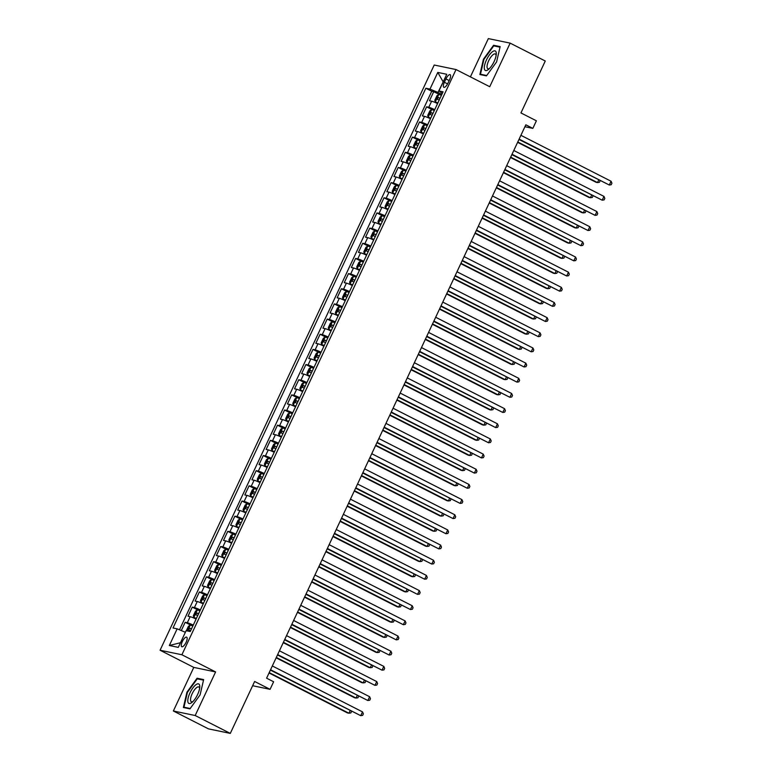 <?xml version="1.0" encoding="UTF-8"?>
<svg xmlns="http://www.w3.org/2000/svg" width="772" height="772" viewBox="0 0 772 772"><rect width="100%" height="100%" fill="white"/><g stroke="black" fill="none" stroke-linecap="round" stroke-linejoin="round"><path stroke-width="1.16" d="M186.1 642.333A5.375 1.872 -63 0 0 186.65 637.151A5.375 1.872 -63 0 0 182.327 641.551A5.375 1.872 -63 0 0 181.777 646.733A5.375 1.872 -63 0 0 186.1 642.333M173.362 710.993L208.479 728.874L230.297 733.4L195.191 715.519L215.6 671.929L181.893 654.762L160.074 650.236L193.782 667.404L173.362 710.993L195.191 715.519M181.893 654.762L456.03 69.548L434.211 65.022L160.074 650.236M456.03 69.548L489.738 86.715L510.157 43.126L488.338 38.6L470.409 76.872M510.157 43.126L545.273 61.007L520.946 112.934L536.395 120.799L532.844 128.384L525.828 124.803L266.601 678.183L273.626 681.763L270.075 689.338L254.625 681.473L230.297 733.4M437.579 103.554A6.726 0.598 -154.9 0 0 431.625 101.2L429.473 100.756L433.729 91.656L439.461 94.57M434.732 109.624A6.726 0.598 -154.9 0 0 428.778 107.26L426.627 106.816L432.359 109.73M426.627 106.816L422.371 115.916L424.523 116.36A6.726 0.598 -154.9 0 1 430.477 118.724M423.374 133.884A6.726 0.598 -154.9 0 0 417.42 131.52L415.268 131.076L419.524 121.976L425.256 124.89M416.272 149.044A6.726 0.598 -154.9 0 0 410.318 146.68L408.166 146.236L412.422 137.136L418.154 140.05M409.17 164.204A6.726 0.598 -154.9 0 0 403.216 161.84L401.064 161.396L405.319 152.296L411.051 155.211M402.067 179.365A6.726 0.598 -154.9 0 0 396.113 177L393.961 176.556L398.217 167.456L403.949 170.38M394.965 194.525A6.726 0.598 -154.9 0 0 389.011 192.16L386.859 191.717L391.115 182.617L396.847 185.541M387.862 209.685A6.726 0.598 -154.9 0 0 381.908 207.33L379.756 206.877L384.012 197.786L389.744 200.701M380.76 224.845A6.726 0.598 -154.9 0 0 374.806 222.49L372.654 222.037L376.91 212.947L382.642 215.861M373.658 240.005A6.726 0.598 -154.9 0 0 367.704 237.651L365.552 237.197L369.817 228.107L375.539 231.021M366.555 255.165A6.726 0.598 -154.9 0 0 360.601 252.811L358.449 252.367L362.715 243.267L368.437 246.181M359.453 270.335A6.726 0.598 -154.9 0 0 353.499 267.971L351.347 267.527L355.612 258.427L361.335 261.341M352.35 285.495A6.726 0.598 -154.9 0 0 346.396 283.131L344.244 282.687L348.51 273.587L354.232 276.501M345.248 300.655A6.726 0.598 -154.9 0 0 339.294 298.291L337.142 297.847L341.407 288.747L347.13 291.662M338.146 315.816A6.726 0.598 -154.9 0 0 332.192 313.451L330.04 313.007L334.305 303.907L340.027 306.822M331.043 330.976A6.726 0.598 -154.9 0 0 325.089 328.611L322.937 328.168L327.203 319.068L332.925 321.992M323.941 346.136A6.726 0.598 -154.9 0 0 317.987 343.772L315.835 343.328L320.1 334.228L325.823 337.152M316.838 361.296A6.726 0.598 -154.9 0 0 310.884 358.932L308.732 358.488L312.998 349.398L318.72 352.312M309.736 376.456A6.726 0.598 -154.9 0 0 303.782 374.102L301.63 373.648L305.895 364.558L311.618 367.472M302.634 391.616A6.726 0.598 -154.9 0 0 296.68 389.262L294.528 388.808L298.793 379.718L304.515 382.632M295.531 406.776A6.726 0.598 -154.9 0 0 289.587 404.422L287.425 403.978L291.691 394.878L297.413 397.792M288.429 421.937A6.726 0.598 -154.9 0 0 282.484 419.582L280.323 419.138L284.588 410.038L290.311 412.952M281.336 437.106A6.726 0.598 -154.9 0 0 275.382 434.742L273.23 434.298L277.486 425.198L283.218 428.113M274.234 452.267A6.726 0.598 -154.9 0 0 268.28 449.902L266.128 449.458L270.383 440.358L276.115 443.273M267.131 467.427A6.726 0.598 -154.9 0 0 261.177 465.062L259.025 464.619L263.281 455.519L269.013 458.433M260.029 482.587A6.726 0.598 -154.9 0 0 254.075 480.223L251.923 479.779L256.179 470.679L261.911 473.603M252.927 497.747A6.726 0.598 -154.9 0 0 246.972 495.383L244.82 494.939L249.076 485.839L254.808 488.763M245.824 512.907A6.726 0.598 -154.9 0 0 239.87 510.543L237.718 510.099L241.974 501.009L247.706 503.923M238.722 528.067A6.726 0.598 -154.9 0 0 232.768 525.713L230.616 525.259L234.871 516.169L240.603 519.083M231.619 543.227A6.726 0.598 -154.9 0 0 225.665 540.873L223.513 540.419L227.769 531.329L233.501 534.243M224.517 558.388A6.726 0.598 -154.9 0 0 218.563 556.033L216.411 555.579L220.667 546.489L226.399 549.403M217.415 573.548A6.726 0.598 -154.9 0 0 211.46 571.193L209.309 570.749L213.574 561.649L219.296 564.564M210.312 588.718A6.726 0.598 -154.9 0 0 204.358 586.353L202.206 585.909L206.471 576.809L212.194 579.724M203.21 603.878A6.726 0.598 -154.9 0 0 197.256 601.513L195.104 601.07L199.369 591.97L205.091 594.884M196.107 619.038A6.726 0.598 -154.9 0 0 190.153 616.674L188.001 616.23L192.267 607.13L197.989 610.044M445.936 78.937L444.373 82.266A5.211 1.814 -63 0 0 443.842 87.294A5.211 1.814 -63 0 0 448.03 83.029L449.593 79.69A5.211 1.814 -63 0 0 450.134 74.672A5.211 1.814 -63 0 0 445.936 78.937L449.179 80.578M443.167 81.957L437.965 92.447L429.985 89.098L425.854 88.24L173.025 627.974L177.155 628.833L169.338 645.508L178.303 647.37L186.12 630.695L190.25 631.544L443.08 91.81L438.95 90.961L442.337 93.393M429.985 89.098L437.792 72.423L446.756 74.276L438.95 90.961M433.729 91.656L431.751 91.241L179.471 629.807M193.27 625.098A6.726 0.598 25.1 0 0 187.316 622.743L185.164 622.29L181.285 630.57M192.267 607.13L194.419 607.574A6.726 0.598 25.1 0 1 200.373 609.938M199.369 591.97L201.521 592.413A6.726 0.598 25.1 0 1 207.475 594.778M206.471 576.809L208.623 577.253A6.726 0.598 25.1 0 1 214.577 579.618M213.574 561.649L215.726 562.093A6.726 0.598 25.1 0 1 221.67 564.457M220.667 546.489L222.828 546.933A6.726 0.598 25.1 0 1 228.773 549.297M227.769 531.329L229.931 531.773A6.726 0.598 25.1 0 1 235.875 534.137M234.871 516.169L237.023 516.613A6.726 0.598 25.1 0 1 242.977 518.977M241.974 501.009L244.126 501.453A6.726 0.598 25.1 0 1 250.08 503.807M249.076 485.839L251.228 486.292A6.726 0.598 25.1 0 1 257.182 488.647M256.179 470.679L258.33 471.132A6.726 0.598 25.1 0 1 264.285 473.487M263.281 455.519L265.433 455.962A6.726 0.598 25.1 0 1 271.387 458.327M270.383 440.358L272.535 440.802A6.726 0.598 25.1 0 1 278.489 443.167M277.486 425.198L279.638 425.642A6.726 0.598 25.1 0 1 285.592 428.006M284.588 410.038L286.74 410.482A6.726 0.598 25.1 0 1 292.694 412.846M291.691 394.878L293.842 395.322A6.726 0.598 25.1 0 1 299.797 397.686M298.793 379.718L300.945 380.162A6.726 0.598 25.1 0 1 306.899 382.526M305.895 364.558L308.047 365.002A6.726 0.598 25.1 0 1 314.001 367.366M312.998 349.398L315.15 349.841A6.726 0.598 25.1 0 1 321.104 352.196M320.1 334.228L322.252 334.681A6.726 0.598 25.1 0 1 328.206 337.036M327.203 319.068L329.354 319.521A6.726 0.598 25.1 0 1 335.309 321.876M334.305 303.907L336.457 304.361A6.726 0.598 25.1 0 1 342.411 306.716M341.407 288.747L343.559 289.191A6.726 0.598 25.1 0 1 349.513 291.555M348.51 273.587L350.662 274.031A6.726 0.598 25.1 0 1 356.616 276.395M355.612 258.427L357.764 258.871A6.726 0.598 25.1 0 1 363.718 261.235M362.715 243.267L364.867 243.711A6.726 0.598 25.1 0 1 370.821 246.075M369.817 228.107L371.969 228.551A6.726 0.598 25.1 0 1 377.923 230.915M376.91 212.947L379.071 213.39A6.726 0.598 25.1 0 1 385.016 215.755M384.012 197.786L386.174 198.23A6.726 0.598 25.1 0 1 392.118 200.585M391.115 182.617L393.266 183.07A6.726 0.598 25.1 0 1 399.22 185.425M398.217 167.456L400.369 167.91A6.726 0.598 25.1 0 1 406.323 170.265M405.319 152.296L407.471 152.75A6.726 0.598 25.1 0 1 413.425 155.104M412.422 137.136L414.574 137.58A6.726 0.598 25.1 0 1 420.528 139.944M419.524 121.976L421.676 122.42A6.726 0.598 25.1 0 1 427.63 124.784M441.854 94.425L437.965 92.447M252.637 685.729L270.075 689.338M524.921 126.733L532.844 128.384M443.196 81.89L437.792 72.423M185.367 632.297L180.426 642.854M431.751 91.241L425.854 88.24M185.164 622.29L190.887 625.204M177.155 628.833L185.135 632.181M169.338 645.508L180.156 642.796M483.446 59.212L479.875 74.517L486.447 75.888L496.589 61.934L500.15 46.619L493.578 45.258L483.446 59.212L483.919 59.454M215.6 671.929L193.782 667.404M189.941 708.86L200.083 694.906L203.644 679.601L197.072 678.231L186.94 692.185L183.369 707.499L189.941 708.86M495.518 46.243L493.578 45.258M199.012 679.225L197.072 678.231M518.958 139.471L609.301 185.029L519.122 139.114M611.077 181.246L611.926 183.215L611.221 184.73L609.301 185.029L611.077 181.246L520.897 135.322M441.42 95.342L438.872 94.396L436.981 95.67L434.848 100.215L435.321 101.981L437.869 102.927M435.321 101.981L437.782 103.12M517.607 142.347L596.032 182.279L597.509 182.588L598.686 180.069M440.069 98.227L438.139 97.465L437.28 99.279L439.22 100.042M517.78 141.99L597.509 182.588L599.419 182.288L600.114 180.802M494.128 61.509A10.924 3.792 -63 0 0 496.271 54.349A10.924 3.792 -63 0 0 493.105 51.299A10.924 3.792 -63 0 0 486.466 59.917A10.924 3.792 -63 0 0 484.42 69.065A10.924 3.792 -63 0 0 488.657 69.287A10.924 3.792 -63 0 0 494.128 61.509M496.106 55.603A8.27 2.876 -63 0 0 495.325 53.992A8.27 2.876 -63 0 0 488.676 60.766A8.27 2.876 -63 0 0 487.827 68.737A8.27 2.876 -63 0 0 489.573 68.419M481.844 74.932L480.473 74.228L483.928 59.396L493.752 45.876L500.024 47.179M486.707 75.521L480.473 74.228M199.707 685.555A10.924 3.792 -63 0 0 192.778 688.074A10.924 3.792 -63 0 0 187.876 701.825A10.924 3.792 -63 0 0 192.151 702.259A10.924 3.792 -63 0 0 199.765 687.321A10.924 3.792 -63 0 0 199.707 685.555M199.601 688.576A8.27 2.876 -63 0 0 199.543 688.18A8.27 2.876 -63 0 0 198.819 686.974A8.27 2.876 -63 0 0 193.367 691.5A8.27 2.876 -63 0 0 190.588 700.503A8.27 2.876 -63 0 0 191.311 701.709A8.27 2.876 -63 0 0 193.068 701.391M190.201 708.503L183.968 707.21L187.422 692.368L197.246 678.858L203.518 680.151M185.338 707.905L183.968 707.21M511.855 154.632L602.199 200.189L512.019 154.275M603.974 196.406L604.823 198.375L604.119 199.9L602.199 200.189L603.974 196.406L513.795 150.482M504.753 169.792L595.096 215.359L504.917 169.435M596.872 211.567L597.721 213.535L597.017 215.06L595.096 215.359L596.872 211.567L506.693 165.642M497.651 184.952L587.994 230.519L497.815 184.595M589.769 226.727L590.619 228.705L589.914 230.22L587.994 230.519L589.769 226.727L499.59 180.802M490.548 200.112L580.891 245.679L490.712 199.755M582.667 241.887L583.516 243.865L582.812 245.38L580.891 245.679L582.667 241.887L492.488 195.963M434.318 110.502L431.77 109.556L429.879 110.83L427.746 115.385L428.219 117.141L430.766 118.087M428.219 117.141L430.68 118.28M510.504 157.507L588.93 197.439L590.406 197.748L591.584 195.229M432.976 113.388L431.037 112.625L430.178 114.439L432.117 115.202M510.678 157.15L590.406 197.748L592.317 197.449L593.012 195.963M427.215 125.662L424.668 124.726L422.776 125.99L420.643 130.545L421.116 132.302L423.664 133.247M421.116 132.302L423.577 133.44M503.402 172.667L581.827 212.599L583.304 212.908L584.481 210.389M425.874 128.548L423.934 127.785L423.075 129.6L425.015 130.362M503.576 172.31L583.304 212.908L585.215 212.609L585.919 211.123M420.113 140.822L417.565 139.886L415.674 141.151L413.541 145.705L414.014 147.462L416.562 148.407M414.014 147.462L416.475 148.6M496.299 187.828L574.725 227.769L576.202 228.068L577.379 225.559M418.771 143.708L416.832 142.945L415.973 144.76L417.913 145.532M496.473 187.471L576.202 228.068L578.112 227.769L578.817 226.283M413.01 155.992L410.463 155.047L408.571 156.32L406.439 160.865L406.902 162.583L409.469 163.567M410.414 155.075L406.902 162.583L409.372 163.77M489.197 202.988L567.623 242.929L569.099 243.228L570.276 240.719M411.669 158.868L409.729 158.106L408.87 159.92L410.81 160.692M489.371 202.631L569.099 243.228L571.01 242.929L571.714 241.443M483.446 215.282L573.789 260.839L483.61 214.915M575.565 257.047L576.414 259.025L575.709 260.54L573.789 260.839L575.565 257.047L485.385 211.132M405.918 171.152L403.36 170.207L401.469 171.48L399.336 176.026L399.809 177.782L402.366 178.728M399.809 177.782L402.27 178.93M482.095 218.148L560.52 258.089L561.997 258.388L563.174 255.879M404.567 174.028L402.627 173.266L401.768 175.09L403.708 175.852M482.268 217.791L561.997 258.388L563.917 258.089L564.612 256.603M476.343 230.442L566.687 276L476.507 230.075M568.462 272.207L569.321 274.185L568.607 275.7L566.687 276L568.462 272.207L478.283 226.292M398.815 186.313L396.258 185.367L394.367 186.641L392.234 191.186L392.707 192.952L395.264 193.888M392.707 192.952L395.167 194.09M474.992 233.318L553.418 273.249L554.894 273.558L556.072 271.04M397.464 189.188L395.525 188.426L394.666 190.25L396.605 191.012M475.166 232.951L554.894 273.558L556.815 273.259L557.509 271.773M469.241 245.602L559.584 291.16L469.405 245.235M561.36 287.367L562.219 289.346L561.505 290.861L559.584 291.16L561.36 287.367L471.181 241.453M391.713 201.473L389.156 200.527L387.264 201.801L385.132 206.346L385.604 208.112L388.162 209.048M385.604 208.112L388.065 209.251M467.89 248.478L546.315 288.41L547.792 288.718L548.969 286.2M390.362 204.348L388.422 203.586L387.573 205.41L389.503 206.172M468.064 248.111L547.792 288.718L549.712 288.419L550.407 286.933M462.138 260.762L552.482 306.32L462.303 260.405M554.257 302.527L555.116 304.506L554.402 306.021L552.482 306.32L554.257 302.527L464.078 256.613M384.61 216.633L382.053 215.687L380.162 216.961L378.029 221.506L378.502 223.272L381.059 224.218M378.502 223.272L380.963 224.411M460.787 263.638L539.213 303.57L540.689 303.878L541.867 301.36M383.259 219.509L381.32 218.746L380.471 220.57L382.41 221.332M460.961 263.281L540.689 303.878L542.61 303.579L543.305 302.093M455.036 275.922L545.379 321.48L455.21 275.565M547.155 317.688L548.014 319.666L547.3 321.181L545.379 321.48L547.155 317.688L456.985 271.773M447.934 291.083L538.287 336.64L448.107 290.726M540.062 332.857L540.911 334.826L540.197 336.341L538.287 336.64L540.062 332.857L449.883 286.933M440.831 306.243L531.184 351.8L441.005 305.886M532.96 348.018L533.809 349.986L533.095 351.501L531.184 351.8L532.96 348.018L442.781 302.093M433.729 321.403L524.082 366.97L433.903 321.046M525.857 363.178L526.707 365.146L525.993 366.671L524.082 366.97L525.857 363.178L435.678 317.253M426.627 336.563L516.979 382.13L426.8 336.206M518.755 378.338L519.604 380.316L518.89 381.831L516.979 382.13L518.755 378.338L428.576 332.414M419.524 351.723L509.877 397.29L419.698 351.366M511.653 393.498L512.502 395.476L511.788 396.991L509.877 397.29L511.653 393.498L421.473 347.574M412.422 366.893L502.775 412.451L412.595 366.526M504.55 408.658L505.399 410.636L504.685 412.151L502.775 412.451L504.55 408.658L414.371 362.734M405.319 382.053L495.672 427.611L405.493 381.686M497.448 423.818L498.297 425.797L497.583 427.312L495.672 427.611L497.448 423.818L407.269 377.904M398.217 397.213L488.57 442.771L398.391 396.847M490.345 438.978L491.195 440.957L490.481 442.472L488.57 442.771L490.345 438.978L400.166 393.064M391.115 412.373L481.467 457.931L391.288 412.016M483.243 454.139L484.092 456.117L483.378 457.632L481.467 457.931L483.243 454.139L393.064 408.224M384.022 427.534L474.365 473.091L384.186 427.177M476.141 469.299L476.99 471.277L476.285 472.792L474.365 473.091L476.141 469.299L385.961 423.384M376.919 442.694L467.263 488.251L377.083 442.337M469.038 484.469L469.887 486.437L469.183 487.952L467.263 488.251L469.038 484.469L378.859 438.544M377.508 231.793L374.951 230.847L373.059 232.121L370.927 236.666L371.4 238.432L373.957 239.378M371.4 238.432L373.86 239.571M453.695 278.798L532.111 318.73L533.587 319.039L534.764 316.52M376.157 234.678L374.217 233.906L373.368 235.73L375.308 236.493M453.859 278.441L533.587 319.039L535.507 318.74L536.202 317.253M370.406 246.953L367.848 246.007L365.957 247.281L363.824 251.826L364.297 253.592L366.854 254.538M364.297 253.592L366.758 254.731M446.592 293.958L525.008 333.89L526.485 334.199L527.662 331.68M369.055 249.838L367.115 249.076L366.266 250.89L368.205 251.653M446.756 293.601L526.485 334.199L528.405 333.9L529.1 332.414M363.303 262.113L360.746 261.168L358.855 262.441L356.722 266.996L357.195 268.752L359.752 269.698M357.195 268.752L359.655 269.891M439.49 309.118L517.906 349.05L519.382 349.359L520.56 346.84M361.952 264.999L360.013 264.236L359.163 266.05L361.103 266.813M439.654 308.761L519.382 349.359L521.303 349.06L521.997 347.574M356.201 277.273L353.644 276.337L351.752 277.602L349.62 282.156L350.092 283.913L352.65 284.858M350.092 283.913L352.553 285.051M432.388 324.279L510.803 364.21L512.28 364.519L513.457 362M354.85 280.159L352.91 279.396L352.061 281.211L354.001 281.973M432.552 323.922L512.28 364.519L514.2 364.22L514.895 362.734M349.098 292.434L346.541 291.498L344.65 292.762L342.517 297.317L342.99 299.073L345.547 300.018M342.99 299.073L345.451 300.212M425.285 339.439L503.701 379.38L505.178 379.679L506.355 377.17M347.747 295.319L345.808 294.557L344.959 296.371L346.898 297.133M425.449 339.082L505.178 379.679L507.098 379.38L507.793 377.894M341.996 307.603L339.439 306.658L337.547 307.922L335.424 312.477L335.888 314.233L338.445 315.179M335.888 314.233L338.348 315.381M418.183 354.599L496.608 394.54L498.075 394.839L499.252 392.33M340.645 310.479L338.705 309.717L337.856 311.531L339.796 312.303M418.347 354.242L498.075 394.839L499.995 394.54L500.69 393.054M334.894 322.764L332.336 321.818L330.445 323.092L328.322 327.637L328.785 329.393L331.342 330.339M328.785 329.393L331.246 330.541M411.08 369.759L489.506 409.7L490.973 410L492.15 407.491M333.543 325.639L331.603 324.877L330.754 326.701L332.693 327.463M411.244 369.402L490.973 410L492.893 409.7L493.588 408.214M327.791 337.924L325.234 336.978L323.343 338.252L321.22 342.797L321.683 344.553L324.24 345.499M321.683 344.553L324.143 345.702M403.978 384.929L482.403 424.861L483.87 425.16L485.057 422.651M326.44 340.799L324.501 340.037L323.651 341.861L325.591 342.623M404.142 384.562L483.87 425.16L485.791 424.861L486.485 423.374M320.689 353.084L318.132 352.138L316.24 353.412L314.117 357.957L314.58 359.723L317.138 360.659M314.58 359.723L317.051 360.862M396.876 400.089L475.301 440.021L476.768 440.329L477.955 437.811M319.338 355.96L317.398 355.197L316.549 357.021L318.489 357.783M397.04 399.722L476.768 440.329L478.688 440.03L479.383 438.544M313.586 368.244L311.029 367.298L309.138 368.572L307.015 373.117L307.478 374.883L310.035 375.819M307.478 374.883L309.948 376.022M389.773 415.249L468.199 455.181L469.675 455.49L470.852 452.971M312.235 371.12L310.296 370.357L309.447 372.181L311.386 372.944M389.937 414.882L469.675 455.49L471.586 455.19L472.281 453.704M306.484 383.404L303.927 382.458L302.045 383.732L299.912 388.277L300.376 390.043L302.933 390.989M300.376 390.043L302.846 391.182M382.671 430.409L461.096 470.341L462.573 470.65L463.75 468.131M305.133 386.289L303.193 385.517L302.344 387.341L304.284 388.104M382.835 430.052L462.573 470.65L464.483 470.351L465.178 468.865M299.382 398.564L296.824 397.619L294.943 398.892L292.81 403.438L293.283 405.203L295.83 406.149M293.283 405.203L295.744 406.342M375.568 445.569L453.994 485.501L455.47 485.81L456.648 483.291M298.031 401.45L296.091 400.678L295.242 402.502L297.181 403.264M375.732 445.212L455.47 485.81L457.381 485.511L458.076 484.025M369.817 457.854L460.16 503.412L369.981 457.497M461.936 499.629L462.785 501.597L462.081 503.112L460.16 503.412L461.936 499.629L371.757 453.704M362.715 473.014L453.058 518.581L362.879 472.657M454.833 514.789L455.683 516.757L454.978 518.282L453.058 518.581L454.833 514.789L364.654 468.865M355.612 488.174L445.955 533.741L355.776 487.817M447.731 529.949L448.58 531.927L447.876 533.442L445.955 533.741L447.731 529.949L357.552 484.025M348.51 503.334L438.853 548.902L348.674 502.977M440.629 545.109L441.478 547.087L440.773 548.602L438.853 548.902L440.629 545.109L350.449 499.185M292.279 413.724L289.732 412.779L287.84 414.053L285.708 418.598L286.18 420.364L288.728 421.309M286.18 420.364L288.641 421.502M368.466 460.73L446.892 500.661L448.368 500.97L449.545 498.451M290.928 416.61L288.989 415.847L288.139 417.662L290.079 418.424M368.64 460.373L448.368 500.97L450.279 500.671L450.973 499.185M285.177 428.885L282.629 427.949L280.738 429.213L278.605 433.767L279.078 435.524L281.626 436.469M279.078 435.524L281.539 436.662M361.364 475.89L439.789 515.821L441.266 516.13L442.443 513.612M283.826 431.77L281.896 431.008L281.037 432.822L282.977 433.584M361.537 475.533L441.266 516.13L443.176 515.831L443.871 514.345M278.074 444.045L275.527 443.109L273.635 444.373L271.503 448.928L271.976 450.684L274.523 451.63M271.976 450.684L274.436 451.823M354.261 491.05L432.687 530.982L434.163 531.29L435.34 528.772M276.723 446.93L274.793 446.168L273.935 447.982L275.874 448.744M354.435 490.693L434.163 531.29L436.074 530.991L436.769 529.505M270.972 459.215L268.424 458.269L266.533 459.533L264.4 464.088L264.873 465.844L267.421 466.79M264.873 465.844L267.334 466.983M347.159 506.21L425.584 546.151L427.061 546.451L428.238 543.942M269.631 462.09L267.691 461.328L266.832 463.142L268.772 463.914M347.332 505.853L427.061 546.451L428.971 546.151L429.666 544.665M341.407 518.494L431.751 564.062L341.571 518.137M433.526 560.269L434.375 562.248L433.671 563.763L431.751 564.062L433.526 560.269L343.347 514.345M263.87 474.375L261.322 473.429L259.431 474.703L257.298 479.248L257.771 481.004L260.318 481.95M257.771 481.004L260.232 482.153M340.056 521.37L418.482 561.312L419.958 561.611L421.136 559.102M262.528 477.25L260.589 476.488L259.73 478.302L261.669 479.074M340.23 521.013L419.958 561.611L421.869 561.312L422.573 559.825M334.305 533.664L424.648 579.222L334.469 533.298M426.424 575.429L427.273 577.408L426.569 578.923L424.648 579.222L426.424 575.429L336.245 529.515M256.767 489.535L254.22 488.589L252.328 489.863L250.196 494.408L250.668 496.164L253.216 497.11M250.668 496.164L253.129 497.313M332.954 536.54L411.38 576.472L412.856 576.771L414.033 574.262M255.426 492.411L253.486 491.648L252.627 493.472L254.567 494.234M333.128 536.173L412.856 576.771L414.767 576.472L415.471 574.986M327.203 548.824L417.546 594.382L327.367 548.458M419.321 590.59L420.171 592.568L419.466 594.083L417.546 594.382L419.321 590.59L329.142 544.675M249.674 504.695L247.117 503.749L245.226 505.023L243.093 509.568L243.566 511.334L246.123 512.27M243.566 511.334L246.027 512.473M325.852 551.7L404.277 591.632L405.754 591.941L406.931 589.422M248.323 507.571L246.384 506.808L245.525 508.632L247.465 509.395M326.025 551.333L405.754 591.941L407.664 591.641L408.369 590.155M320.1 563.985L410.443 609.542L320.264 563.628M412.219 605.75L413.078 607.728L412.364 609.243L410.443 609.542L412.219 605.75L322.04 559.835M242.572 519.855L240.015 518.909L238.123 520.183L235.991 524.728L236.464 526.494L239.021 527.43M236.464 526.494L238.924 527.633M318.749 566.86L397.175 606.792L398.651 607.101L399.828 604.582M241.221 522.731L239.281 521.968L238.423 523.792L240.362 524.555M318.923 566.494L398.651 607.101L400.572 606.802L401.266 605.316M312.998 579.145L403.341 624.702L313.162 578.788M405.117 620.91L405.975 622.888L405.261 624.403L403.341 624.702L405.117 620.91L314.937 574.995M235.47 535.015L232.912 534.07L231.021 535.343L228.888 539.889L229.361 541.654L231.918 542.6M229.361 541.654L231.822 542.793M311.647 582.02L390.072 621.952L391.549 622.261L392.726 619.742M234.119 537.901L232.179 537.129L231.33 538.952L233.26 539.715M311.82 581.663L391.549 622.261L393.469 621.962L394.164 620.476M305.895 594.305L396.239 639.863L306.059 593.948M398.014 636.08L398.873 638.048L398.159 639.563L396.239 639.863L398.014 636.08L307.835 590.155M228.367 550.175L225.81 549.23L223.919 550.504L221.786 555.049L222.259 556.815L224.816 557.76M222.259 556.815L224.72 557.953M304.544 597.181L382.97 637.112L384.446 637.421L385.624 634.902M227.016 553.061L225.077 552.289L224.227 554.113L226.157 554.875M304.718 596.824L384.446 637.421L386.367 637.122L387.062 635.636M298.793 609.465L389.136 655.023L298.967 609.108M390.912 651.24L391.771 653.208L391.057 654.724L389.136 655.023L390.912 651.24L300.733 605.316M221.265 565.336L218.708 564.39L216.816 565.664L214.684 570.209L215.156 571.975L217.714 572.921M215.156 571.975L217.617 573.113M297.452 612.341L375.868 652.272L377.344 652.581L378.521 650.063M219.914 568.221L217.974 567.459L217.125 569.273L219.065 570.035M297.616 611.984L377.344 652.581L379.264 652.282L379.959 650.796M291.691 624.625L382.043 670.183L291.864 624.268M383.809 666.4L384.668 668.369L383.954 669.893L382.043 670.183L383.809 666.4L293.64 620.476M214.162 580.496L211.605 579.55L209.714 580.824L207.581 585.379L208.054 587.135L210.611 588.081M208.054 587.135L210.515 588.274M290.349 627.501L368.765 667.433L370.242 667.741L371.419 665.223M212.811 583.381L210.872 582.619L210.023 584.433L211.962 585.195M290.513 627.144L370.242 667.741L372.162 667.442L372.857 665.956M284.588 639.785L374.941 685.353L284.762 639.428M376.717 681.56L377.566 683.529L376.852 685.053L374.941 685.353L376.717 681.56L286.537 635.636M207.06 595.656L204.503 594.72L202.611 595.984L200.479 600.539L200.952 602.295L203.509 603.241M200.952 602.295L203.412 603.434M283.247 642.661L361.663 682.593L363.139 682.902L364.316 680.383M205.709 598.541L203.769 597.779L202.92 599.593L204.86 600.355M283.411 642.304L363.139 682.902L365.06 682.602L365.754 681.116M277.486 654.946L367.839 700.513L277.659 654.588M369.614 696.72L370.463 698.699L369.749 700.214L367.839 700.513L369.614 696.72L279.435 650.796M199.958 610.816L197.4 609.88L195.509 611.144L193.376 615.699L193.849 617.455L196.406 618.401M193.849 617.455L196.31 618.594M276.144 657.821L354.56 697.763L356.037 698.062L357.214 695.553M198.607 613.701L196.667 612.939L195.818 614.753L197.757 615.525M276.308 657.464L356.037 698.062L357.957 697.763L358.652 696.276M270.383 670.106L360.736 715.673L270.557 669.749M362.512 711.88L363.361 713.859L362.647 715.374L360.736 715.673L362.512 711.88L272.333 665.956M186.332 630.734L188.407 626.314L190.298 625.04L192.855 625.986M269.042 672.981L347.458 712.923L348.934 713.222L350.112 710.713M191.504 628.862L189.565 628.099L188.715 629.913L190.655 630.685M269.206 672.624L348.934 713.222L350.855 712.923L351.55 711.437M428.778 107.26L431.625 101.2M187.316 622.743L190.153 616.674M194.419 607.574L197.256 601.513M201.521 592.413L204.358 586.353M208.623 577.253L211.46 571.193M215.726 562.093L218.563 556.033M222.828 546.933L225.665 540.873M229.931 531.773L232.768 525.713M237.023 516.613L239.87 510.543M244.126 501.453L246.972 495.383M251.228 486.292L254.075 480.223M258.33 471.132L261.177 465.062M265.433 455.962L268.28 449.902M272.535 440.802L275.382 434.742M279.638 425.642L282.484 419.582M286.74 410.482L289.587 404.422M293.842 395.322L296.68 389.262M300.945 380.162L303.782 374.102M308.047 365.002L310.884 358.932M315.15 349.841L317.987 343.772M322.252 334.681L325.089 328.611M329.354 319.521L332.192 313.451M336.457 304.361L339.294 298.291M343.559 289.191L346.396 283.131M350.662 274.031L353.499 267.971M357.764 258.871L360.601 252.811M364.867 243.711L367.704 237.651M371.969 228.551L374.806 222.49M379.071 213.39L381.908 207.33M386.174 198.23L389.011 192.16M393.266 183.07L396.113 177M400.369 167.91L403.216 161.84M407.471 152.75L410.318 146.68M414.574 137.58L417.42 131.52M421.676 122.42L424.523 116.36M447.586 83.907L444.373 82.266M438.824 94.435L435.302 101.933M439.992 98.401L438.139 97.465M431.722 109.595L428.199 117.093M432.889 113.561L431.037 112.625M424.619 124.755L421.097 132.263M425.787 128.731L423.934 127.785M417.517 139.915L413.995 147.423M418.685 143.891L416.832 142.945M411.582 159.051L409.729 158.106M403.312 170.236L399.8 177.743M404.48 174.211L402.627 173.266M396.21 185.396L392.697 192.904M397.377 189.372L395.525 188.426M389.107 200.556L385.595 208.064M390.275 204.532L388.422 203.586M382.005 215.716L378.492 223.224M383.173 219.692L381.32 218.746M374.902 230.886L371.39 238.384M376.07 234.852L374.217 233.906M367.8 246.046L364.287 253.544M368.968 250.012L367.115 249.076M360.698 261.206L357.185 268.704M361.865 265.172L360.013 264.236M353.595 276.366L350.083 283.874M354.763 280.342L352.91 279.396M346.493 291.526L342.98 299.034M347.661 295.502L345.808 294.557M339.39 306.687L335.878 314.194M340.558 310.662L338.705 309.717M332.288 321.847L328.775 329.354M333.456 325.823L331.603 324.877M325.186 337.007L321.673 344.515M326.353 340.983L324.501 340.037M318.083 352.167L314.571 359.675M319.251 356.143L317.398 355.197M310.981 367.327L307.468 374.835M312.158 371.303L310.296 370.357M303.878 382.487L300.366 389.995M305.056 386.463L303.193 385.517M296.786 397.657L293.263 405.155M297.953 401.623L296.091 400.678M289.683 412.817L286.161 420.315M290.851 416.783L288.989 415.847M282.581 427.977L279.059 435.476M283.749 431.953L281.896 431.008M275.479 443.138L271.956 450.645M276.646 447.113L274.793 446.168M268.376 458.298L264.854 465.805M269.544 462.274L267.691 461.328M261.274 473.458L257.752 480.966M262.441 477.434L260.589 476.488M254.171 488.618L250.649 496.126M255.339 492.594L253.486 491.648M247.069 503.778L243.556 511.286M248.237 507.754L246.384 506.808M239.967 518.938L236.454 526.446M241.134 522.914L239.281 521.968M232.864 534.099L229.352 541.606M234.032 538.074L232.179 537.129M225.762 549.268L222.249 556.766M226.929 553.234L225.077 552.289M218.659 564.428L215.147 571.927M219.827 568.395L217.974 567.459M211.557 579.589L208.044 587.087M212.725 583.564L210.872 582.619M204.455 594.749L200.942 602.256M205.622 598.725L203.769 597.779M197.352 609.909L193.84 617.417M198.52 613.885L196.667 612.939M190.25 625.069L187.49 630.975M191.417 629.045L189.565 628.099"/></g></svg>
